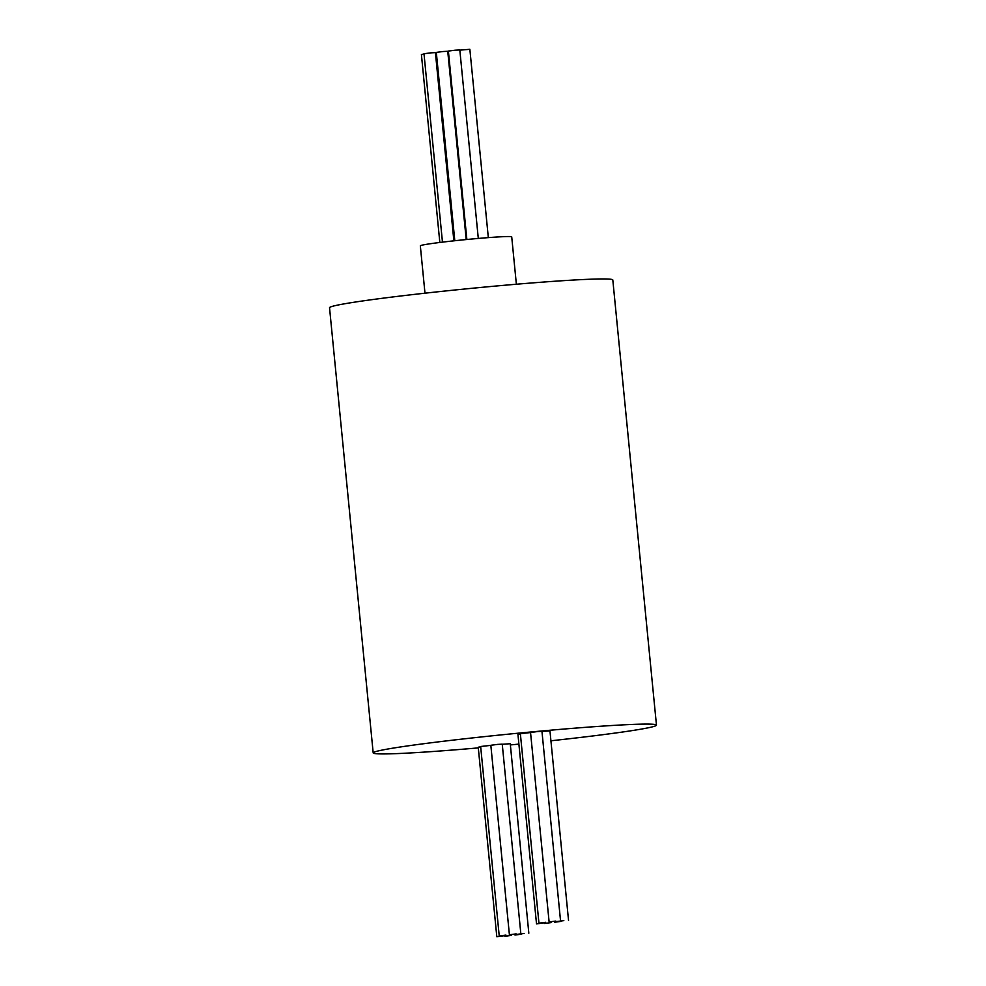 <?xml version="1.0" encoding="UTF-8"?>
<svg xmlns="http://www.w3.org/2000/svg" width="986" height="986" viewBox="0 0 986 986"><rect width="100%" height="100%" fill="white"/><g stroke="black" fill="none" stroke-linecap="round" stroke-linejoin="round"><path stroke-width="1.48" d="M521.693 934.161L514.988 935.036L521.693 934.161M524.121 933.434L517.404 934.309L524.121 933.434M528.829 933.187L510.255 743.715L502.256 744.294M511.549 935.394L504.832 936.269L511.549 935.394M503.526 935.825L496.808 936.7L503.526 935.825M480.687 746.796L478.235 747.228L496.808 936.7M505.941 935.098L499.236 935.973L505.941 935.098M490.831 745.367L480.65 746.501L499.236 935.973M516.122 933.89L509.405 934.765L516.122 933.89M520.83 933.643L502.244 744.159L497.536 744.405L490.831 745.28L509.405 934.765M561.404 921.343L554.699 922.218L561.404 921.343M563.832 920.628L557.115 921.503L563.832 920.628M568.54 920.382L549.954 730.897L541.967 731.476M551.26 922.588L544.543 923.463L551.26 922.588M543.237 923.019L536.52 923.894L543.237 923.019M520.398 733.991L517.946 734.41L536.52 923.894M545.652 922.292L538.948 923.167L545.652 922.292M530.542 732.549L520.361 733.695L538.948 923.167M555.833 921.072L549.116 921.947L555.833 921.072M560.541 920.825L541.955 731.353L537.247 731.6L530.542 732.475L549.116 921.947M439.83 242.47L421.404 54.477L424.017 54.033M442.467 242.137L423.992 53.737L430.697 52.862L435.418 52.615L453.868 240.831M459.821 50.138L469.854 49.3L488.329 237.626M466.859 239.499L448.383 51.075L455.101 50.2L459.809 49.953L478.296 238.439M447.767 51.482L448.42 51.383M435.43 52.813L436.354 52.689M454.792 240.732L436.317 52.394L443.034 51.518L447.743 51.272L466.205 239.561M424.978 293.187L420.332 245.834A45.911 1.762 -5.6 0 1 474.032 238.822A45.911 1.762 -5.6 0 1 511.722 236.874L516.368 284.227M478.296 747.893A142.317 5.46 -5.6 0 1 373.189 752.897L329.534 307.743A142.317 5.46 -5.6 0 1 495.983 286.026A142.317 5.46 -5.6 0 1 612.811 279.962L656.466 725.129A142.317 5.46 -5.6 0 1 550.928 740.782M373.189 752.897A142.317 5.46 -5.6 0 1 539.625 731.181A142.317 5.46 -5.6 0 1 656.466 725.129M518.895 744.097A142.317 5.46 -5.6 0 1 510.366 744.935"/></g></svg>
